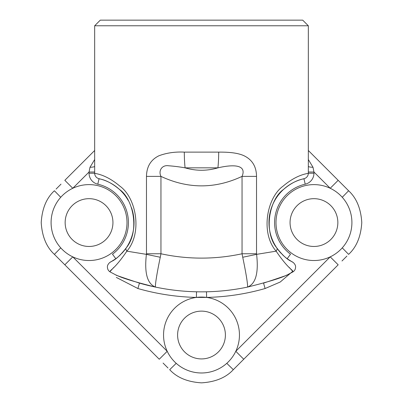 <?xml version="1.0" encoding="UTF-8"?>
<svg xmlns="http://www.w3.org/2000/svg" width="403" height="403" viewBox="0 0 403 403"><rect width="100%" height="100%" fill="white"/><g stroke="black" fill="none" stroke-linecap="round" stroke-linejoin="round"><path stroke-width="0.6" d="M139.448 283.118A224.909 224.909 0 0 0 155.669 287.132C134.481 281.843 121.363 277.833 116.321 275.093C113.611 274.433 121.323 277.108 139.448 283.118L137.897 288.523L116.331 277.42M196.513 291.827L198.493 291.827L196.513 291.827L196.387 297.414L206.613 297.414L206.487 291.827L204.507 291.827L206.487 291.827M292.769 271.274L280.226 282.019L265.103 288.523L263.552 283.118C281.647 277.118 289.354 274.443 286.679 275.098C281.657 277.823 268.544 281.838 247.331 287.132C248.384 287.394 246.031 272.902 242.727 257.255L256.595 254.358L276.136 251.165C288.346 269.098 292.764 269.783 292.895 271.481L289.127 267.325M120.799 254.429A44.98 44.98 0 0 1 115.817 258.716L112.472 254.197A39.358 39.358 0 0 0 97.793 184.191L99.042 178.71A44.98 44.98 0 0 1 124.018 194.281M113.873 267.325L110.105 271.481C110.236 269.783 114.654 269.098 126.864 251.165A5.622 2.715 -145.6 0 1 126.154 247.991C139.912 231.413 133.514 199.127 119.429 189.4C106.951 178.811 98.75 179.118 99.042 178.71A5.622 5.622 0 0 1 94.67 173.23C94.866 173.769 105.002 173.617 119.832 186.1C136.385 197.863 142.576 232.984 126.864 251.165L146.405 254.358L160.273 257.255L160.953 253.764A191.173 191.173 0 0 0 242.047 253.764L256.525 253.764L256.595 254.358C258.761 273.128 255.673 284.055 247.331 287.132A224.909 224.909 0 0 1 155.669 287.132C147.327 284.055 144.239 273.128 146.405 254.358L146.475 253.764L160.953 253.764L160.953 176.383C188.05 189.022 215.081 189.022 242.047 176.383L256.525 176.383L256.525 253.764M115.787 258.736L110.588 262.056C111.132 260.948 115.354 261.759 126.154 247.991M124.023 194.286A44.98 44.98 0 0 1 128.144 200.331M131.504 207.711A44.98 44.98 0 0 1 121.61 253.598M281.39 253.598A44.98 44.98 0 0 1 303.958 178.71L305.207 184.191A39.358 39.358 0 0 0 290.528 254.197L287.183 258.716A44.98 44.98 0 0 1 282.201 254.429M305.207 184.191A11.244 11.244 0 0 0 313.952 173.23L308.33 173.23A5.622 5.622 0 0 1 303.958 178.71C304.26 179.113 296.069 178.806 283.596 189.375C269.501 199.067 263.078 231.387 276.846 247.991A5.622 2.715 145.6 0 1 276.136 251.165C260.343 233.01 266.746 197.672 283.203 186.07C297.933 173.587 308.678 173.643 308.33 173.23L308.33 25.772L94.67 25.772L100.292 20.15L302.708 20.15L308.33 25.772M276.846 247.991C287.641 261.759 291.868 260.953 292.412 262.056L287.213 258.736M94.67 172.01L89.048 172.01L89.99 167.285L94.67 159.528M97.793 184.191A11.244 11.244 0 0 1 89.048 173.23L94.67 173.23L94.67 166.343A5.622 0.957 0 0 1 89.99 167.285M308.33 159.528L313.01 167.285L313.952 172.01L308.33 172.01M313.01 167.285A5.622 0.957 -0 0 1 308.33 166.343M308.33 150.485L348.605 190.76C356.519 198.019 360.912 208.618 361.783 222.552C360.917 236.501 356.524 247.11 348.605 254.374L342.263 247.86C338.852 251.643 334.838 254.646 330.218 256.862L338.172 264.811L233.307 369.677C226.048 377.586 215.454 381.979 201.515 382.85C187.566 381.984 176.957 377.596 169.693 369.677L176.207 363.33A37.953 37.953 0 0 0 226.788 363.325L233.307 369.672L235.009 367.974M342.258 247.855A37.953 37.953 0 0 0 342.258 197.284C338.842 193.48 334.828 190.478 330.218 188.277A37.953 37.953 0 0 0 276 222.567A37.953 37.953 0 0 0 330.218 256.862L235.79 351.285L243.744 359.239L239.704 363.279M338.172 180.322L330.218 188.277L313.952 172.01L313.952 173.23M346.918 256.061L341.996 260.983M265.103 288.523A230.531 230.531 0 0 1 206.613 297.414A37.953 37.953 0 0 1 235.79 351.285C233.579 355.904 230.576 359.919 226.793 363.33M176.207 363.33C172.424 359.919 169.426 355.904 167.21 351.285L159.256 359.239L54.395 254.374C46.481 247.12 42.088 236.521 41.217 222.582C42.083 208.633 46.476 198.029 54.395 190.76L60.737 197.274C64.148 193.49 68.162 190.493 72.782 188.277L64.828 180.322L94.67 150.485M168.006 367.989L163.084 363.068M60.742 197.284A37.953 37.953 0 0 0 60.742 247.855C64.158 251.658 68.172 254.661 72.782 256.862L64.828 264.811M56.082 189.078L61.004 184.151M146.475 253.764L146.475 176.383C146.657 166.535 150.858 159.638 159.079 155.704C166.802 152.858 175.214 151.664 184.312 152.122L218.688 152.122A28.114 4.524 90 0 1 217.912 167.844C236.642 163.512 246.495 166.061 242.047 176.383L242.047 253.764L242.727 257.255M218.688 152.122C227.322 152.047 237.05 152.571 243.86 155.674C252.177 159.623 256.404 166.53 256.525 176.383M184.312 152.122A28.114 4.524 90 0 0 185.088 167.844C196.1 171.058 207.041 171.058 217.912 167.844L185.088 167.844C179.34 166.832 173.839 166.142 168.585 165.774C162.364 164.716 158.067 170.373 160.953 176.383L146.475 176.383M160.273 257.255C156.969 272.902 154.616 287.394 155.669 287.132M340.666 249.533A37.953 37.953 0 0 0 330.218 188.277M337.85 222.567A23.898 23.898 0 0 1 313.952 246.465A23.898 23.898 0 0 1 290.059 222.567A23.898 23.898 0 0 1 313.952 198.674A23.898 23.898 0 0 1 337.85 222.567M62.334 195.601A37.953 37.953 0 0 0 72.782 256.862A37.953 37.953 0 0 0 127 222.567A37.953 37.953 0 0 0 72.782 188.277L89.048 172.01L89.048 173.23M112.941 222.567A23.898 23.898 0 0 1 89.048 246.465A23.898 23.898 0 0 1 65.15 222.567A23.898 23.898 0 0 1 89.048 198.674A23.898 23.898 0 0 1 112.941 222.567M206.613 297.414A37.953 37.953 0 0 0 167.21 351.285L72.782 256.862M174.534 361.733A37.953 37.953 0 0 0 228.471 361.728M225.398 335.024A23.898 23.898 0 0 1 201.5 358.917A23.898 23.898 0 0 1 177.602 335.024A23.898 23.898 0 0 1 201.5 311.126A23.898 23.898 0 0 1 225.398 335.024M196.387 297.414A230.531 230.531 0 0 1 137.897 288.523M348.605 190.76L342.258 197.284M60.742 247.855L54.395 254.374M94.67 166.343L94.67 25.772M115.51 274.76L109.959 271.834C108.266 270.68 107.42 269.033 107.415 266.897C107.203 264.464 110.341 261.844 110.377 262.172L110.377 262.172M287.48 274.765L293.041 271.834C294.734 270.68 295.58 269.033 295.585 266.897C295.797 264.464 292.659 261.844 292.623 262.172L292.623 262.172"/></g></svg>
